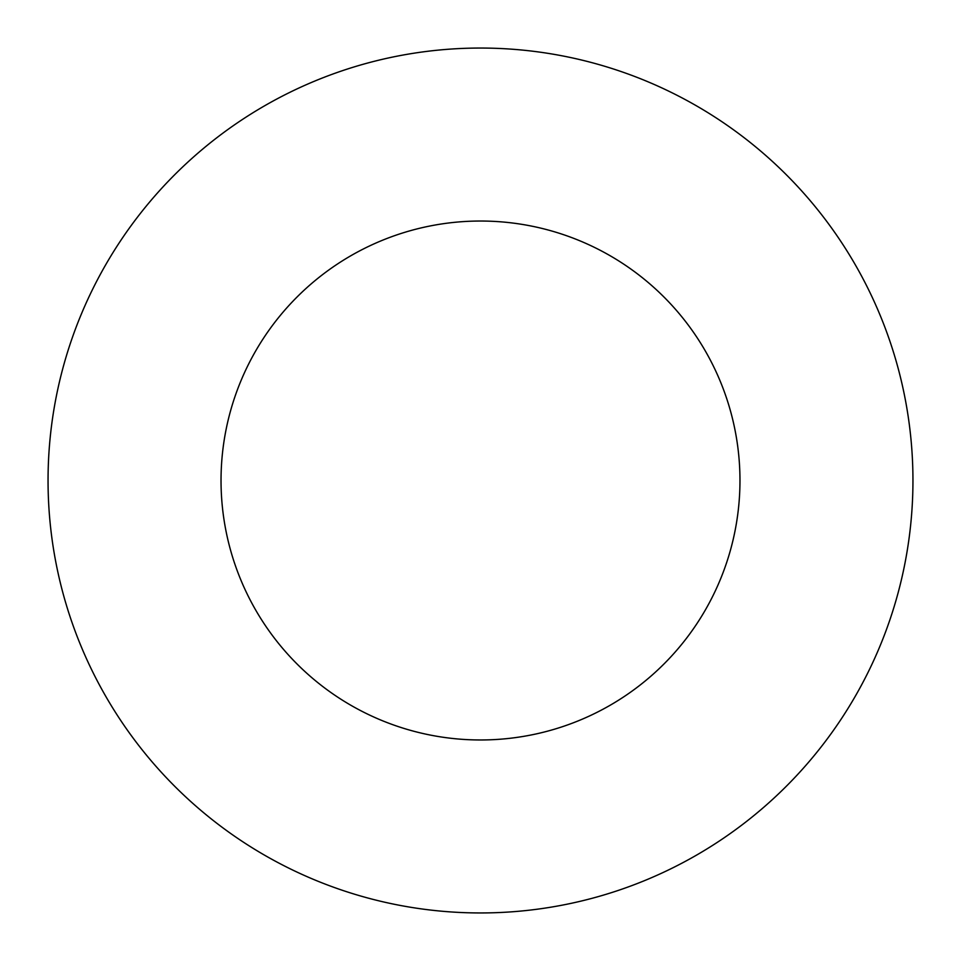 <?xml version="1.0" encoding="UTF-8"?>
<svg xmlns="http://www.w3.org/2000/svg" width="961" height="961" viewBox="0 0 961 961"><rect width="100%" height="100%" fill="white"/><g stroke="black" fill="none" stroke-linecap="round" stroke-linejoin="round"><path stroke-width="1.44" d="M480.5 48.05A432.45 432.45 0 0 0 48.05 480.5A432.45 432.45 0 0 0 480.5 912.95A432.45 432.45 0 0 0 912.95 480.5A432.45 432.45 0 0 0 480.5 48.05M480.5 221.03A259.47 259.47 0 0 0 221.03 480.5A259.47 259.47 0 0 0 480.5 739.97A259.47 259.47 0 0 0 739.97 480.5A259.47 259.47 0 0 0 480.5 221.03"/></g></svg>
